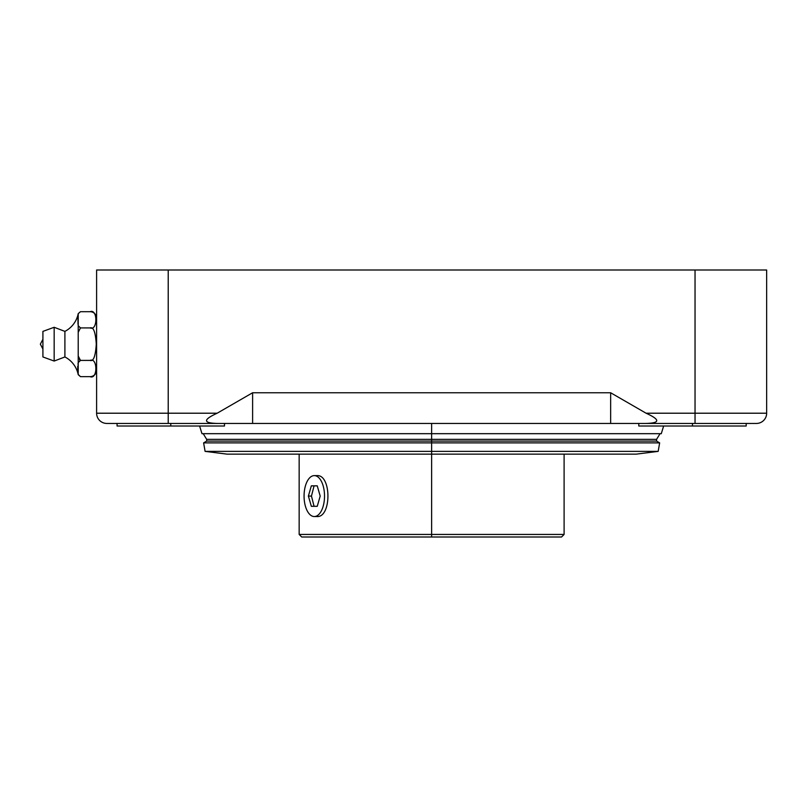 <?xml version="1.0" encoding="UTF-8"?>
<svg xmlns="http://www.w3.org/2000/svg" width="807" height="807" viewBox="0 0 807 807"><rect width="100%" height="100%" fill="white"/><g stroke="black" fill="none" stroke-linecap="round" stroke-linejoin="round"><path stroke-width="1.21" d="M168.219 270.002L96.608 270.002L168.219 270.002L168.219 413.214L96.608 413.214L96.608 270.002L96.608 413.214L168.219 413.214L168.219 423.443L106.847 423.443A10.229 10.229 0 0 1 96.608 413.214A10.229 10.229 0 0 0 106.847 423.443L168.219 423.443L168.219 413.214L217.174 413.214L252.611 392.757L610.647 392.757L646.084 413.214L695.039 413.214L695.039 423.443L168.219 423.443L646.084 423.443C660.267 423.08 660.267 419.67 646.084 413.214L695.039 413.214L695.039 270.002L168.219 270.002L168.219 413.214L217.174 413.214C203.001 419.68 203.001 423.09 217.174 423.443C203.001 423.09 203.001 419.68 217.174 413.214L252.611 392.757L252.611 423.443L252.611 392.757L610.647 392.757L610.647 423.443L610.647 392.757L646.084 413.214C660.267 419.67 660.267 423.08 646.084 423.443L695.039 423.443L695.039 270.002L168.219 270.002M766.65 270.002L695.039 270.002L766.65 270.002L766.65 413.214L695.039 413.214L766.65 413.214A10.229 10.229 90 0 1 756.421 423.443L695.039 423.443L756.421 423.443A10.229 10.229 -90 0 0 766.65 413.214L766.65 270.002M80.478 327.924L78.218 332.333L78.218 362.605L78.218 356.008L80.478 360.406L78.218 362.605L78.218 374.448L80.478 376.647L90.031 376.647L80.478 376.647L78.218 374.68A25.572 25.572 0 0 0 64.903 356.956A25.572 25.572 0 0 1 78.218 374.68L78.218 362.605L80.478 360.406L90.031 360.406C97.798 357.087 97.788 379.976 90.031 376.647A6.648 6.648 0 0 0 96.608 370.948A6.648 6.648 0 0 1 90.031 376.647C97.788 379.976 97.798 357.087 90.031 360.406C93.42 361.738 95.498 356.311 96.275 344.135C95.498 332.03 93.42 326.623 90.031 327.924C97.788 331.263 97.798 308.375 90.031 311.694A6.648 6.648 0 0 1 96.608 317.383A6.648 6.648 0 0 0 90.031 311.694L80.478 311.694L78.218 313.651A25.572 25.572 0 0 1 64.903 331.384A25.572 25.572 0 0 0 78.218 313.651L80.478 311.694L90.031 311.694C97.798 308.375 97.788 331.263 90.031 327.924L80.478 327.924L90.031 327.924C93.42 326.623 95.498 332.03 96.275 344.135C95.498 356.311 93.42 361.738 90.031 360.406L80.478 360.406L78.218 356.008L78.218 313.893L78.218 325.725L80.478 327.924L78.218 325.725L78.218 332.333L80.478 327.924L90.031 327.924M77.906 316.011L77.997 324.253L77.906 316.011M78.118 363.311L77.976 364.239L78.118 363.311M77.744 366.136L77.744 370.857L77.744 366.136M77.886 372.118L78.128 373.792L77.886 372.118M64.903 331.384L64.903 356.956L54.16 361.052L54.16 327.289L64.903 331.384L64.903 356.956L54.16 361.052L42.912 356.956L54.16 361.052L54.16 327.289L42.912 331.384L54.16 327.289L64.903 331.384M79.479 359.74L80.478 360.406L90.031 360.406M42.912 356.956L42.912 331.384L42.912 356.956M42.912 339.293L40.35 344.165L42.912 349.038L40.35 344.165L42.912 339.293M224.487 423.443L224.487 426.005L170.781 426.005L170.781 423.443L170.781 426.005L117.076 426.005L117.076 423.443M197.634 426.005L170.781 426.005M746.193 423.443L746.193 426.005L692.487 426.005L692.487 423.443L692.487 426.005L638.781 426.005L638.781 423.443M719.34 426.005L692.487 426.005M199.611 426.005L201.982 433.682L431.634 433.682L431.634 423.443L431.634 433.682L661.286 433.682L663.647 426.005M265.604 433.682L431.634 433.682L431.634 439.351L431.634 433.682M234.201 454.139L636.219 454.139L658.169 451.375L431.634 451.375L431.634 442.882L203.616 442.882L431.634 442.882L431.634 441.096L431.634 451.375L658.169 451.375L659.652 442.882L431.634 442.882L659.652 442.882L656.575 441.096L431.634 441.096L656.575 441.096L656.575 439.351L206.683 439.351L431.634 439.351L431.634 441.096L206.683 441.096L431.634 441.096L431.634 439.351L656.575 439.351L660.055 433.682M431.634 451.375L205.099 451.375L431.634 451.375L431.634 454.139L431.634 451.375M431.634 454.139L431.634 534.436L431.634 454.139L227.039 454.139L205.099 451.375L203.616 442.882L206.683 441.096L206.683 439.351L203.203 433.682M431.634 534.436L299.155 534.436L564.103 534.436L431.634 534.436L431.634 536.998L431.634 534.436M316.909 516.541C331.596 517.791 331.596 474.365 316.909 475.616C331.596 474.365 331.596 517.791 316.909 516.541L314.296 516.541A20.457 10.229 -90 0 0 324.525 496.073A20.457 10.229 -90 0 0 314.296 475.616L316.909 475.616L314.296 475.616A20.457 10.229 -90 0 0 304.068 496.073A20.457 10.229 -90 0 0 314.296 516.541L316.909 516.541M564.103 454.139L564.103 534.436L561.551 536.998L301.717 536.998L299.155 534.436L299.155 454.139M314.296 516.541A20.457 10.229 -90 0 0 324.525 496.073A20.457 10.229 -90 0 0 314.296 475.616A20.457 10.229 -90 0 0 304.068 496.073A20.457 10.229 -90 0 0 314.296 516.541M317.242 485.844L320.197 496.073L317.242 506.312L311.341 506.312L308.385 496.073L311.341 485.844L317.242 485.844L311.341 485.844L308.385 496.073L311.341 506.312L317.242 506.312L320.197 496.073L317.242 485.844L314.064 485.844L311.462 496.073L308.385 496.073L311.462 496.073L314.064 485.844M314.064 506.312L311.462 496.073L314.064 506.312L317.242 506.312M80.478 311.694L78.218 313.651M78.218 374.68L80.478 376.647"/></g></svg>
